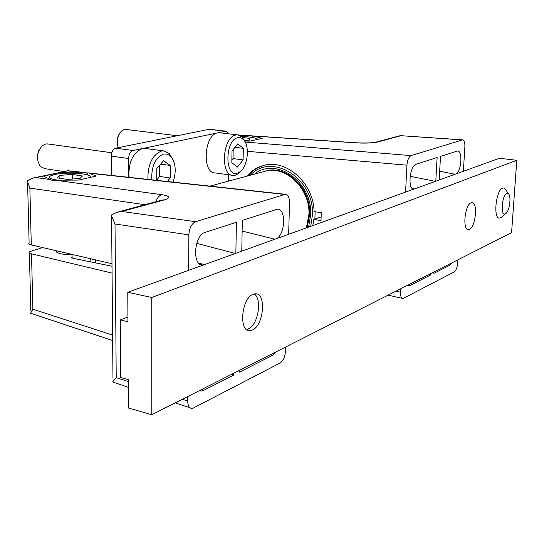 <?xml version="1.0" encoding="UTF-8"?>
<svg xmlns="http://www.w3.org/2000/svg" width="544" height="544" viewBox="0 0 544 544"><rect width="100%" height="100%" fill="white"/><g stroke="black" fill="none" stroke-linecap="round" stroke-linejoin="round"><path stroke-width="0.82" d="M128.71 177.303L128.615 158.515C128.867 154.163 130.356 151.49 133.062 150.498L225.461 131.24L209.018 129.322L115.75 148.172C113.016 149.151 111.527 151.79 111.289 156.094L111.452 175.426M228.398 174.767L228.303 181.172M209.834 129.322L209.018 129.322M228.548 133.81L225.957 131.199L225.461 131.24M151.776 179.806C151.327 166.226 155.271 157.624 163.601 153.993L167.232 154.129L170.476 156.101C175.753 162.602 176.61 171.272 173.053 182.118M147.893 179.384C147.757 164.342 152.279 154.897 161.466 151.062L163.465 150.872L169.286 153.483L173.264 160.188M156.781 180.35L156.788 168.599L163.588 160.664L170.265 165.444L170.224 177.99L167.287 181.492M37.543 159.671L37.454 155.026L38.801 150.586M63.498 171.503L44.86 168.647L40.46 166.532C35.965 159.399 36.577 152.436 42.303 145.649L45.75 143.949L48.158 144.01M128.935 177.324C128.425 162.119 132.94 152.524 142.46 148.539L146.112 148.573M170.265 165.444L160.65 164.091M159.698 165.206L159.684 176.44L156.781 179.853M170.224 177.99L159.684 176.44M505.362 213.853L505.845 213.554C509.592 211.079 511.544 196.071 508.416 193.698L506.804 193.406C501.806 195.072 500.303 216.736 505.362 213.853M505.995 190.148L504.941 188.598L503.452 187.966L502.581 188.149C495.863 190.176 492.98 219.103 499.562 218.069L501.48 217.178M321.137 216.879L313.861 219.443L321.014 220.578L321.273 212.704L314.112 211.602C313.596 182.505 285.206 157.957 262.494 165.818C256.36 167.681 251.144 171.136 246.833 176.174M312.773 225.57L313.861 219.443M400.71 288.762L400.534 292.237C400.459 296.208 401.282 298.309 403.002 298.527L454.172 271.946C456.069 270.524 457.252 267.546 457.708 263.017L457.905 259.821M240.557 135.81L252.477 135.891L262.235 138.339L250.233 141.066L244.752 141.086M245.222 142.045L411.094 155.604L462.611 139.862C464.25 140.202 465.011 142.467 464.882 146.656L463.366 171.285M462.237 139.917L400.33 135.646L375.931 142.127M377.869 141.977L375.53 142.229C372.905 142.888 366.982 143.099 357.755 142.861L357.354 142.929C366.017 143.344 372.851 143.024 377.869 141.977L400.765 135.762M430.583 273.646L430.501 275.06L428.679 274.611M407.211 285.471L408.537 285.933L409.734 285.62L430.501 275.06M435.785 181.227L437.124 157.502L416.065 164.295C409.707 165.689 407.497 189.298 413.705 189.183M433.928 271.952L433.847 273.36L450.038 265.132L452.39 262.609M456.457 173.774C461.7 170.014 462.59 150.273 457.45 151.014L440.511 156.407L439.164 180.01M411.094 155.604C408.809 156.808 407.422 159.997 406.939 165.179L405.579 192.114M435.363 181.376L410.128 176.283M252.192 137.394L252.219 135.871M246.69 329.603L249.934 328.066C258.638 322.17 261.773 299.016 254.504 294.12M120.299 319.92L120.7 377.55L128.248 379.59L128.398 408.007L151.803 414.718L151.749 297.5L127.779 292.264L127.935 321.722L120.299 319.92L127.908 316.975M151.749 297.5L516.8 160.276L499.412 158.284L127.779 292.264M151.803 414.718L511.578 232.662L516.8 160.276M471.084 202.844L471.94 202.654C478.101 201.933 475.674 227.093 469.397 229.357L468.466 229.588C462.25 230.547 464.739 204.809 471.084 202.844M253.076 294.311L255.109 293.821C266.56 292.332 263.969 325.509 252.355 330.024L250.152 330.623C238.551 332.574 241.244 298.296 253.076 294.311M237.313 173.135C224.434 177.528 224.944 139.665 237.905 137.68L240.74 137.802L243.297 139.4C250.063 145.323 247.948 166.267 240.074 171.72L237.313 173.135M241.169 170.762L238.388 173.638L235.246 175.25L233.444 175.474C219.98 176.406 222.278 136.843 235.899 135.007L237.47 134.864L242.039 136.972L244.956 141.569M237.415 167.076L231.819 162.697L232.002 150.987L237.803 143.813L243.324 148.335L243.12 159.888L237.415 167.076M117.796 146.261C116.423 141.896 116.926 137.775 119.32 133.892M118.259 147.669C116.348 140.95 117.524 135.334 121.788 130.818L124.522 129.472L126.256 129.479M232.023 175.27L215.376 172.931C201.749 173.808 203.925 134.64 217.709 132.858L220.313 132.838M243.324 148.335L234.988 147.295M233.186 149.525L233.043 158.562L231.86 160.031M243.12 159.888L233.043 158.562M72.182 258.087L71.971 254.408M90.95 261.936L90.637 258.747M95.975 262.97L95.452 259.869M209.95 186.123L263.881 171.578C284.736 164.159 310.549 188.367 308.917 214.737L306.367 227.882M241.448 136.449C251.178 136.85 256.36 137.836 256.992 139.407L256.938 139.543M242.549 137.516L250.05 138.407L249.458 140.128L244.453 140.44M56.984 180.091C49.626 178.901 47.641 177.419 51.027 175.651L54.672 174.549C66.688 171.714 92.698 173.57 90.114 177.126L89.835 177.494M59.854 175.358L72.474 174.447L82.47 175.991L79.914 178.48L67.116 179.425L57.052 177.84L59.854 175.358L59.908 178.289M72.474 174.447L72.549 179.024M112.003 266.254L71.298 257.91L72.141 257.652M111.982 263.718L31.287 244.943L29.872 188.102L144.908 204.7M42.561 247.561L29.335 251.736C28.553 252.559 29.274 253.259 31.504 253.837L112.064 273.095M117.647 212.085L162.119 200.042L164.798 199.804C170.762 197.764 169.782 196.064 161.854 194.691C159.168 195.486 157.223 197.819 156.019 201.695M288.66 234.267L289.517 202.701C289.449 197.445 288.034 194.65 285.274 194.303L195.622 221.694C191.59 223.598 189.339 227.984 188.877 234.852L188.625 270.327M61.513 173.556L61.492 172.264L80.362 172.244L67.66 170.864L36.278 177.623L50.66 179.574L51.721 180.22L78.465 180.078L96.098 176.072L88.699 172.958L87.264 172.924L87.292 174.821M80.362 172.244L87.264 172.924M61.492 172.264L43.608 176.113L50.66 179.574M285.593 347.018L285.484 351.057C285.029 356.837 283.234 360.822 280.099 363.018L192.338 408.544C189.414 408.449 187.87 405.953 187.707 401.05L187.741 396.535M128.289 387.321L112.662 381.922L116.219 377.611L115.008 223.999L188.877 234.852M241.774 251.165L242.325 220.374L277.27 209.243C285.913 208.026 285.62 232.968 277.005 238.469M239.659 370.26L239.625 372.076L272.558 355.341L276.4 351.669M235.865 253.3L236.382 222.292L205.299 232.322C194.065 235.056 191.835 265.982 202.878 265.125L203.062 265.125M199.145 390.762L201.096 391.075L203.667 390.354L233.845 375.013L231.676 374.299M233.879 373.184L233.845 375.013M27.608 183.389L29.111 242.896C28.329 243.698 29.05 244.378 31.287 244.943M71.978 254.612C61.554 254.612 56.324 253.327 56.304 250.764M235.368 253.477L196.744 243.338M164.798 199.804L121.781 211.48L116.865 212.296L111.221 215.077L115.008 223.999M67.66 170.864L33.68 177.915M36.278 177.623L32.803 178.099L27.2 180.751L29.872 188.102M112.642 340.551L30.559 313.222L32.885 309.203L31.504 253.837M128.615 158.515L111.289 156.094M133.062 150.498L115.75 148.172M249.458 135.782L238.884 135.082M409.734 285.62L407.871 285.138M400.534 292.237L395.896 291.196M247.425 151.327L406.939 165.179M455.097 174.264L439.668 171.231M414.358 188.952L412.291 188.523M450.038 265.132L448.249 264.704M357.354 142.929L253.232 136.027M247.744 175.93C252.096 170.884 257.366 167.416 263.548 165.539L263.99 165.41M315.146 211.759L314.867 219.089M254.544 174.094C275.958 156.264 312.882 182.26 310.658 215.009L308.577 227.086M250.24 175.256C271.497 151.783 314.949 178.554 312.399 215.281L310.706 226.318M112.594 335.09L32.885 309.203M54.454 180.091L161.854 194.691M121.781 211.48L195.622 221.694M284.505 194.432L89.59 173.25M187.707 401.05L182.308 399.282M128.255 381.562L116.219 377.611M203.667 390.354L201.45 389.592M272.558 355.341L270.443 354.681M204.462 264.615L198.601 263.017M274.924 239.217L242.134 231.037M209.522 129.282L225.957 131.199M170.476 156.101L169.286 153.483M111.772 152.748L47.056 143.854M163.465 150.872L144.48 148.362M508.416 193.698L504.941 188.598M505.845 213.554L501.228 217.389M413.134 189.047L413.732 189.176M407.51 285.661L408.537 285.933M462.611 139.862L400.33 135.646M357.755 142.861L252.477 135.891M251.532 135.83L238.34 134.953M402.302 298.364L388.096 295.147M250.152 330.623L247.255 329.97M243.297 139.4L242.039 136.972M240.074 171.72L238.388 173.638M177.31 135.735L125.562 129.397M237.47 134.864L219.3 132.722M267.968 170.673L268.988 170.401M264.942 171.292L266.492 170.87M265.186 171.217C285.675 164.077 311.27 188.224 309.686 214.533M309.679 214.662L307.183 227.589M199.58 390.544L201.096 391.075M200.26 264.398L202.878 265.125M112.962 378.066L111.588 217.131M189.938 407.748L175.216 402.873M30.831 310.828L29.369 252.96M285.274 194.303L88.699 172.958M82.974 172.339L67.558 170.666M56.678 250.852L56.705 252.178"/></g></svg>

